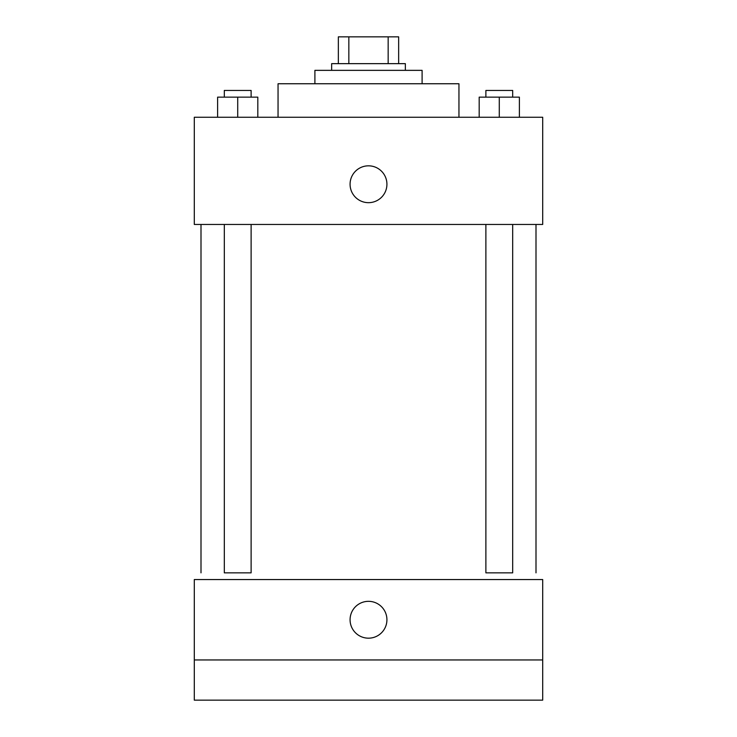 <?xml version="1.0" encoding="UTF-8"?>
<svg xmlns="http://www.w3.org/2000/svg" width="737" height="737" viewBox="0 0 737 737"><rect width="100%" height="100%" fill="white"/><g stroke="black" fill="none" stroke-linecap="round" stroke-linejoin="round"><path stroke-width="1.11" d="M348.841 63.649L348.841 36.85L338.347 36.85L338.347 63.649L338.347 36.85M348.841 36.85L398.653 36.85L398.653 63.649M388.159 63.649L388.159 36.85M331.65 70.347L331.65 63.649L405.35 63.649L405.35 70.347M314.902 83.751L314.902 70.347L422.098 70.347L422.098 83.751M278.052 117.247L278.052 83.751L458.948 83.751L458.948 117.247M194.301 117.247L542.699 117.247L542.699 224.453L194.301 224.453L194.301 117.247M368.5 202.675A18.425 18.425 0 0 1 352.544 175.037A18.425 18.425 0 0 1 384.456 175.037A18.425 18.425 0 0 1 368.5 202.675M485.886 224.453L485.886 572.852L512.685 572.852L512.685 224.453M251.114 224.453L251.114 572.852L224.315 572.852L224.315 224.453M194.301 579.549L542.699 579.549L542.699 700.15L194.301 700.15L194.301 579.549M368.5 638.178A18.425 18.425 0 0 1 352.544 610.54A18.425 18.425 0 0 1 384.456 610.54A18.425 18.425 0 0 1 368.5 638.178M194.301 659.947L542.699 659.947M479.188 117.247L479.188 97.146L519.382 97.146L519.382 117.247L519.382 97.146M499.281 117.247L499.281 97.146M512.685 97.146L512.685 90.448L485.886 90.448L485.886 97.146M217.618 117.247L217.618 97.146L257.812 97.146L257.812 117.247L257.812 97.146M237.719 117.247L237.719 97.146M251.114 97.146L251.114 90.448L224.315 90.448L224.315 97.146M536.002 572.852L536.002 224.453M200.998 572.852L200.998 224.453"/></g></svg>
